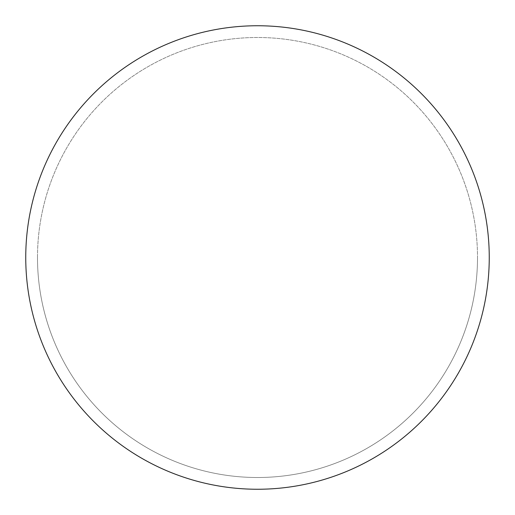 <?xml version="1.0" encoding="UTF-8"?>
<svg xmlns="http://www.w3.org/2000/svg" width="515" height="515" viewBox="0 0 515 515"><rect width="100%" height="100%" fill="white"/><g stroke="black" fill="none" stroke-linecap="round" stroke-linejoin="round"><path stroke-width="0.39" stroke-dasharray="2.58 1.93" d="M257.5 25.75A231.75 231.75 0 0 1 489.25 257.5A231.75 231.75 0 0 1 257.5 489.25A231.75 231.75 0 0 1 25.75 257.5A231.75 231.75 0 0 1 257.5 25.75A231.75 231.75 0 0 1 489.25 257.5A231.75 231.75 0 0 1 257.5 489.25A231.75 231.75 0 0 1 25.75 257.5A231.75 231.75 0 0 1 257.5 25.75A231.75 231.75 0 0 1 489.25 257.5A231.75 231.75 0 0 0 257.5 25.75A231.75 231.75 0 0 0 25.75 257.5A231.75 231.75 0 0 0 257.5 489.25A231.75 231.75 0 0 0 489.25 257.5A231.75 231.75 0 0 0 257.5 25.75A231.75 231.75 0 0 0 25.75 257.5A231.75 231.75 0 0 0 257.5 489.25A231.75 231.75 0 0 0 489.25 257.5A231.75 231.75 0 0 1 257.5 489.25M37.492 257.5A220.008 220.008 0 0 0 257.5 477.508A220.008 220.008 0 0 0 477.508 257.5A220.008 220.008 0 0 0 257.5 37.492A220.008 220.008 0 0 0 37.492 257.5A220.008 220.008 0 0 0 257.5 477.508A220.008 220.008 0 0 0 477.508 257.5A220.008 220.008 0 0 0 257.5 37.492A220.008 220.008 0 0 0 37.492 257.5A220.008 220.008 0 0 0 257.5 477.508A220.008 220.008 0 0 0 477.508 257.5"/><path stroke-width="0.77" d="M25.75 257.5A231.75 231.75 0 0 0 257.5 489.25A231.75 231.75 0 0 0 489.25 257.5A231.75 231.75 0 0 0 257.5 25.75A231.75 231.75 0 0 0 25.75 257.5"/></g></svg>
